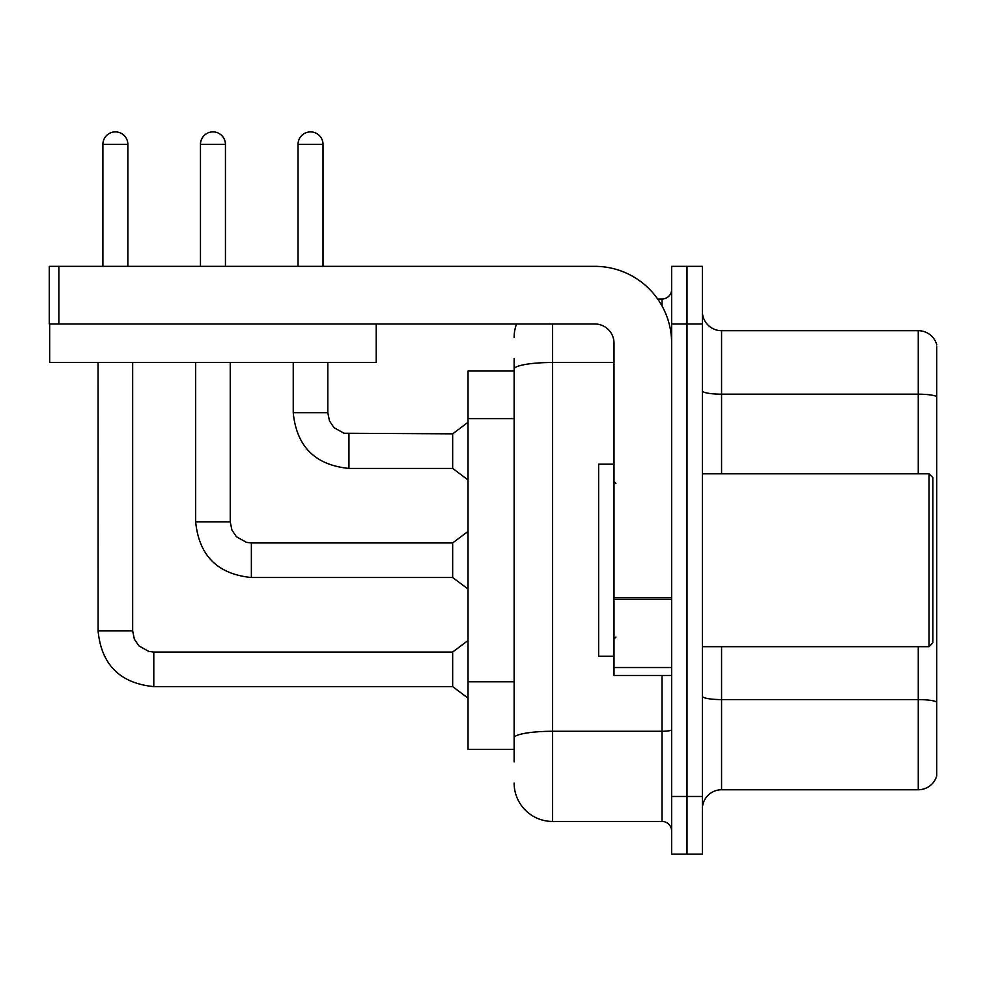 <?xml version="1.0" encoding="UTF-8"?>
<svg xmlns="http://www.w3.org/2000/svg" width="986" height="986" viewBox="0 0 986 986"><rect width="100%" height="100%" fill="white"/><g stroke="black" fill="none" stroke-linecap="round" stroke-linejoin="round"><path stroke-width="1.48" d="M468.03 749.422L514.125 749.422L468.03 749.422L468.03 371.032L514.125 371.032M702.365 808.964A19.202 19.202 0 0 1 721.567 789.761L918.262 789.761L918.262 646.668M686.995 796.478L686.995 854.11L702.365 854.11L702.365 796.478L686.995 796.478L686.995 854.11L671.639 854.11L671.639 796.478L686.995 796.478L686.995 323.975L686.995 796.478M671.639 796.478L671.639 266.343L686.995 266.343L686.995 323.975L686.995 266.343L702.365 266.343L702.365 796.478M936.7 346.061L936.7 775.933A19.202 19.202 0 0 1 918.262 789.761M936.7 396.582A19.202 3.34 180 0 0 918.262 394.178L918.262 330.692A19.202 19.202 0 0 1 936.7 344.521A19.202 19.202 0 0 0 918.262 330.692L721.567 330.692A19.202 19.202 0 0 1 702.365 311.49A19.202 19.202 0 0 0 721.567 330.692L721.567 473.798M936.7 396.853L936.7 701.995A19.202 3.34 180 0 0 918.262 699.592L721.567 699.592L721.567 789.761M514.125 761.907L514.125 358.547M552.542 323.975L552.542 821.449L662.025 821.449L662.025 675.472M657.662 299.004L662.025 299.004A9.601 9.601 0 0 0 671.639 289.403M671.639 831.062A9.601 9.601 0 0 0 662.025 821.449M514.125 337.422A38.417 38.417 0 0 1 516.553 323.975M552.542 821.449A38.417 38.417 0 0 1 514.125 783.032M671.639 675.472L614.007 675.472L614.007 597.799L671.639 597.799M671.639 343.177A76.834 76.834 0 0 0 594.804 266.343L58.901 266.343L58.901 323.975L594.804 323.975A19.202 19.202 0 0 1 614.007 343.177L614.007 597.799M49.682 323.975L49.682 362.392L376.221 362.392L376.221 323.975L49.3 323.975L49.3 266.343L58.901 266.343M614.007 464.184L598.638 464.184L598.638 656.269L614.007 656.269M929.022 646.668L932.855 642.823L932.855 477.631L929.022 473.798L929.022 646.668L702.365 646.668M102.889 266.343L102.889 144.375A12.485 12.485 0 0 1 115.374 131.89A12.485 12.485 0 0 1 127.86 144.375L127.86 266.343M153.791 652.042L452.66 652.042L452.66 686.613L153.791 686.613L153.791 652.042L148.849 651.45L138.853 645.855L134.343 639.162L132.666 630.917L132.666 362.392M132.666 630.917L98.119 630.917L98.082 362.392M200.466 266.343L200.466 144.375A12.485 12.485 0 0 1 212.951 131.89A12.485 12.485 0 0 1 225.437 144.375L225.437 266.343M195.659 362.392L195.659 521.816C198.999 555.611 217.573 574.172 251.368 577.513C217.573 574.172 198.999 555.611 195.659 521.816C198.999 555.611 217.573 574.172 251.368 577.513C217.573 574.172 198.999 555.611 195.659 521.816C198.999 555.611 217.573 574.172 251.368 577.513C217.573 574.172 198.999 555.611 195.659 521.816C198.999 555.611 217.573 574.172 251.368 577.513C217.573 574.172 198.999 555.611 195.659 521.816C198.999 555.611 217.573 574.172 251.368 577.513C217.573 574.172 198.999 555.611 195.659 521.816C198.999 555.611 217.573 574.172 251.368 577.513C217.573 574.172 198.999 555.611 195.659 521.816C198.999 555.611 217.573 574.172 251.368 577.513C217.573 574.172 198.999 555.611 195.659 521.816C198.999 555.611 217.573 574.172 251.368 577.513C217.573 574.172 198.999 555.611 195.659 521.816L230.243 521.816L231.907 530.061L236.43 536.754L246.414 542.349L251.368 542.941L452.66 542.941L452.66 577.513L251.368 577.513L251.368 542.978M298.043 266.343L298.043 144.375A12.485 12.485 0 0 1 310.528 131.89A12.485 12.485 0 0 1 323.014 144.375L323.014 266.343M348.945 468.412C315.15 465.072 296.576 446.51 293.236 412.715C296.576 446.51 315.15 465.072 348.945 468.412C315.15 465.072 296.576 446.51 293.236 412.715C296.576 446.51 315.15 465.072 348.945 468.412C315.15 465.072 296.576 446.51 293.236 412.715C296.576 446.51 315.15 465.072 348.945 468.412C315.15 465.072 296.576 446.51 293.236 412.715C296.576 446.51 315.15 465.072 348.945 468.412C315.15 465.072 296.576 446.51 293.236 412.715C296.576 446.51 315.15 465.072 348.945 468.412C315.15 465.072 296.576 446.51 293.236 412.715C296.576 446.51 315.15 465.072 348.945 468.412C315.15 465.072 296.576 446.51 293.236 412.715C296.576 446.51 315.15 465.072 348.945 468.412C315.15 465.072 296.576 446.51 293.236 412.715C296.576 446.51 315.15 465.072 348.945 468.412C315.15 465.072 296.576 446.51 293.236 412.715L327.808 412.715L329.484 420.96L334.007 427.653L343.991 433.248L452.66 433.84L452.66 468.412L348.945 468.412L348.945 433.877M514.125 418.643L468.03 418.643M514.125 681.794L468.03 681.794M918.262 473.798L918.262 394.178L721.567 394.178A19.202 3.34 0 0 1 702.365 390.85M702.365 323.975L671.639 323.975M721.567 646.668L721.567 699.592A19.202 3.34 0 0 1 702.365 696.252M671.639 729.615A9.601 1.664 0 0 1 662.025 731.279L552.542 731.279A38.417 6.668 180 0 0 514.125 737.947M514.125 369.158A38.417 6.668 180 0 1 552.542 362.491L614.007 362.491M662.025 305.98L662.025 299.004M671.639 599.476L614.007 599.476M614.007 667.534L671.639 667.534M102.889 144.375L127.86 144.375M230.243 521.816L230.243 362.392M200.466 144.375L225.437 144.375M327.808 412.715L327.808 362.392M298.043 144.375L323.014 144.375M98.082 630.917C101.422 664.712 119.996 683.273 153.791 686.613C119.996 683.273 101.422 664.712 98.082 630.917C101.422 664.712 119.996 683.273 153.791 686.613C119.996 683.273 101.422 664.712 98.082 630.917C101.422 664.712 119.996 683.273 153.791 686.613C119.996 683.273 101.422 664.712 98.082 630.917C101.422 664.712 119.996 683.273 153.791 686.613C119.996 683.273 101.422 664.712 98.082 630.917C101.422 664.712 119.996 683.273 153.791 686.613C119.996 683.273 101.422 664.712 98.082 630.917C101.422 664.712 119.996 683.273 153.791 686.613C119.996 683.273 101.422 664.712 98.082 630.917C101.422 664.712 119.996 683.273 153.791 686.613C119.996 683.273 101.422 664.712 98.082 630.917C101.422 664.712 119.996 683.273 153.791 686.613C119.996 683.273 101.422 664.712 98.082 630.917C101.422 664.712 119.996 683.273 153.791 686.613M615.93 483.399L614.007 481.476M702.365 473.798L929.022 473.798M615.93 637.055L614.007 638.977M452.66 686.613L468.03 698.137M452.66 652.042L468.03 640.518M452.66 577.513L468.03 589.036M452.66 542.941L468.03 531.417M452.66 468.412L468.03 479.935M293.236 412.715L293.236 362.392M452.66 433.84L468.03 422.316"/></g></svg>
